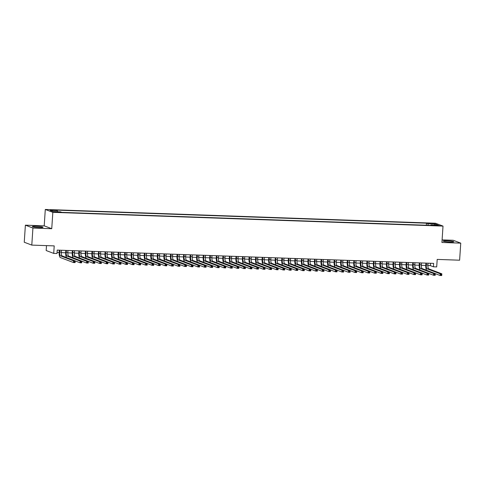 <?xml version="1.0" encoding="UTF-8"?>
<svg xmlns="http://www.w3.org/2000/svg" width="485" height="485" viewBox="0 0 485 485"><rect width="100%" height="100%" fill="white"/><g stroke="black" fill="none" stroke-linecap="round" stroke-linejoin="round"><path stroke-width="0.73" d="M39.255 227.513A5.359 0.521 3.8 0 0 43.013 227.265A5.359 0.521 3.8 0 0 36.072 226.301A5.359 0.521 3.8 0 0 32.313 226.556A5.359 0.521 3.8 0 0 39.255 227.513M450.062 242.015A5.359 0.521 3.8 0 0 453.814 241.76A5.359 0.521 3.8 0 0 446.879 240.802A5.359 0.521 3.8 0 0 443.12 241.051A5.359 0.521 3.8 0 0 450.062 242.015M57.563 212.321L59.103 212.218L56.254 211.824L54.714 211.927L57.563 212.321M46.499 245.622L46.172 250.533L53.714 253.4L56.987 253.516L57.212 250.102L433.651 263.391L433.42 266.798L436.694 266.914L437.197 259.408L459.616 260.202L460.75 243.143L453.208 240.275L442.102 239.881M25.384 225.173L24.25 242.233L31.792 245.101L32.925 228.041L51.743 228.708L52.835 212.327L45.293 209.459L44.208 225.84L25.384 225.173L32.925 228.041M52.835 212.327L443.017 226.101L435.475 223.233L45.293 209.459M436.706 225.258L433.772 225.307L437.967 225.737L439.465 225.64L436.706 225.258L436.676 225.695M428.207 225.307L427.879 223.731L426.448 223.191L55.908 210.108L57.333 210.654L50.131 210.399L53.229 211.575L60.431 211.83L61.856 212.375L432.402 225.452L430.977 224.907L430.777 225.398M427.879 223.731L435.081 223.985L438.173 225.161L430.977 224.907M53.714 253.4L54.211 245.895L31.792 245.101M443.017 226.101L441.926 242.476L460.75 243.143M427.903 265.55L430.365 265.641L433.42 266.798M57.054 252.461L59.134 252.533M61.286 252.612L65.675 252.764M67.833 252.843L72.223 253M74.381 253.073L78.77 253.231M80.928 253.303L85.318 253.461M87.476 253.534L91.865 253.691M94.017 253.764L98.413 253.922M100.565 254.001L104.96 254.152M107.112 254.231L111.501 254.382M113.66 254.461L118.049 254.613M120.207 254.692L124.596 254.843M126.755 254.922L131.144 255.08M133.302 255.152L137.691 255.31M139.844 255.383L144.239 255.54M146.391 255.613L150.786 255.771M152.939 255.844L157.334 256.001M159.486 256.08L163.875 256.232M166.034 256.31L170.423 256.462M172.581 256.541L176.97 256.692M179.129 256.771L183.518 256.923M185.676 257.001L190.065 257.159M192.218 257.232L196.613 257.389M198.765 257.462L203.16 257.62M205.313 257.693L209.702 257.85M211.86 257.923L216.249 258.081M218.408 258.159L222.797 258.311M224.955 258.39L229.344 258.541M231.503 258.62L235.892 258.772M238.044 258.851L242.439 259.002M244.592 259.081L248.987 259.239M251.139 259.311L255.534 259.469M257.687 259.542L262.076 259.699M264.234 259.772L268.623 259.93M270.782 260.002L275.171 260.16M277.329 260.239L281.718 260.39M283.877 260.469L288.266 260.621M290.418 260.7L294.813 260.851M296.965 260.93L301.361 261.082M303.513 261.16L307.902 261.318M310.06 261.391L314.45 261.548M316.608 261.621L320.997 261.779M323.155 261.851L327.545 262.009M329.703 262.082L334.092 262.239M336.244 262.318L340.64 262.47M342.792 262.549L347.187 262.7M349.339 262.779L353.735 262.931M355.887 263.009L360.276 263.167M362.434 263.24L366.824 263.397M368.982 263.47L373.371 263.628M375.529 263.701L379.919 263.858M382.077 263.931L386.466 264.089M388.618 264.167L393.014 264.319M395.166 264.398L399.561 264.549M401.713 264.628L406.109 264.78M408.261 264.858L412.65 265.01M414.808 265.089L419.198 265.246M421.356 265.319L425.745 265.477M430.522 263.276L430.365 265.641M426.315 225.24L426.448 223.191M57.333 210.654L57.557 211.727M434.378 225.028L435.081 223.985M51.743 228.708L44.208 225.84M426.412 263.131L426.285 264.98A3.437 1.037 -88 0 0 427.079 268.781L440.216 273.776L441.847 273.831L441.738 275.541L440.101 275.48L435.3 273.655M428.049 263.191L427.922 265.034A3.437 1.037 -88 0 0 428.716 268.835L441.847 273.831L441.592 274.431L440.938 274.407L440.889 275.086L441.544 275.11L441.592 274.431M426.751 270.345A5.153 1.558 92 0 1 425.775 264.786L425.891 263.112M440.889 275.086L440.101 275.48L440.216 273.776L440.938 274.407M441.544 275.11L441.738 275.541M419.864 262.9L419.743 264.749A3.437 1.037 -88 0 0 420.531 268.544L433.669 273.546L435.306 273.601L435.19 275.31L433.554 275.25L428.752 273.425M421.501 262.961L421.374 264.804A3.437 1.037 -88 0 0 422.168 268.605L435.306 273.601L435.045 274.195L434.39 274.177L434.342 274.856L434.996 274.88L435.045 274.195M420.204 270.115A5.153 1.558 92 0 1 419.228 264.555L419.343 262.882M434.342 274.856L433.554 275.25L433.669 273.546L434.39 274.177M434.996 274.88L435.19 275.31M413.317 262.67L413.196 264.519A3.437 1.037 -88 0 0 413.984 268.314L427.121 273.316L428.758 273.37L428.643 275.08L427.006 275.019L422.205 273.194M414.954 262.731L414.833 264.574A3.437 1.037 -88 0 0 415.621 268.375L428.758 273.37L428.497 273.964L427.843 273.94L427.794 274.625L428.449 274.649L428.497 273.964M413.656 269.884A5.153 1.558 92 0 1 412.686 264.325L412.796 262.652M427.794 274.625L427.006 275.019L427.121 273.316L427.843 273.94M428.449 274.649L428.643 275.08M406.769 262.44L406.648 264.289A3.437 1.037 -88 0 0 407.436 268.084L420.574 273.079L422.211 273.14L422.095 274.843L420.459 274.789L415.657 272.964M408.406 262.5L408.285 264.343A3.437 1.037 -88 0 0 409.073 268.144L422.211 273.14L421.95 273.734L421.295 273.71L421.253 274.395L421.901 274.419L421.95 273.734M407.109 269.654A5.153 1.558 92 0 1 406.139 264.095L406.248 262.421M421.253 274.395L420.459 274.789L420.574 273.079L421.295 273.71M421.901 274.419L422.095 274.843M400.222 262.209L400.101 264.052A3.437 1.037 -88 0 0 400.895 267.853L414.026 272.849L415.663 272.909L415.548 274.613L413.911 274.558L409.116 272.734M401.859 262.27L401.738 264.113A3.437 1.037 -88 0 0 402.532 267.914L415.663 272.909L415.402 273.504L414.748 273.479L414.705 274.164L415.36 274.189L415.402 273.504M400.561 269.424A5.153 1.558 92 0 1 399.591 263.858L399.701 262.191M414.705 274.164L413.911 274.558L414.026 272.849L414.748 273.479M415.36 274.189L415.548 274.613M393.674 261.979L393.553 263.822A3.437 1.037 -88 0 0 394.347 267.623L407.479 272.618L409.116 272.679L409 274.383L407.364 274.328L402.568 272.497M395.311 262.033L395.19 263.882A3.437 1.037 -88 0 0 395.984 267.684L409.116 272.679L408.855 273.273L408.2 273.249L408.158 273.934L408.813 273.958L408.855 273.273M394.014 269.193A5.153 1.558 92 0 1 393.044 263.628L393.153 261.961M408.158 273.934L407.364 274.328L407.479 272.618L408.2 273.249M408.813 273.958L409 274.383M387.127 261.748L387.006 263.591A3.437 1.037 -88 0 0 387.8 267.393L400.931 272.388L402.568 272.449L402.459 274.152L400.822 274.098L396.021 272.267M388.764 261.803L388.643 263.652A3.437 1.037 -88 0 0 389.437 267.447L402.568 272.449L402.308 273.043L401.653 273.019L401.61 273.704L402.265 273.722L402.308 273.043M387.473 268.963A5.153 1.558 92 0 1 386.496 263.397L386.606 261.73M401.61 273.704L400.822 274.098L400.931 272.388L401.653 273.019M402.265 273.722L402.459 274.152M380.586 261.518L380.458 263.361A3.437 1.037 -88 0 0 381.252 267.162L394.384 272.158L396.021 272.218L395.912 273.922L394.275 273.861L389.473 272.036M382.216 261.573L382.095 263.422A3.437 1.037 -88 0 0 382.889 267.217L396.021 272.218L395.76 272.812L395.111 272.788L395.063 273.467L395.718 273.491L395.76 272.812M380.925 268.732A5.153 1.558 92 0 1 379.949 263.167L380.064 261.5M395.063 273.467L394.275 273.861L394.384 272.158L395.111 272.788M395.718 273.491L395.912 273.922M374.038 261.288L373.911 263.131A3.437 1.037 -88 0 0 374.705 266.932L387.842 271.927L389.479 271.982L389.364 273.692L387.727 273.631L382.926 271.806M375.675 261.342L375.548 263.185A3.437 1.037 -88 0 0 376.342 266.986L389.479 271.982L389.219 272.582L388.564 272.558L388.515 273.237L389.17 273.261L389.219 272.582M374.378 268.502A5.153 1.558 92 0 1 373.401 262.937L373.517 261.269M388.515 273.237L387.727 273.631L387.842 271.927L388.564 272.558M389.17 273.261L389.364 273.692M367.491 261.051L367.369 262.9A3.437 1.037 -88 0 0 368.157 266.702L381.295 271.697L382.932 271.752L382.817 273.461L381.18 273.401L376.378 271.576M369.127 261.112L369.006 262.955A3.437 1.037 -88 0 0 369.794 266.756L382.932 271.752L382.671 272.352L382.016 272.327L381.968 273.006L382.623 273.031L382.671 272.352M367.83 268.266A5.153 1.558 92 0 1 366.86 262.706L366.969 261.033M381.968 273.006L381.18 273.401L381.295 271.697L382.016 272.327M382.623 273.031L382.817 273.461M360.943 260.821L360.822 262.67A3.437 1.037 -88 0 0 361.61 266.465L374.747 271.467L376.384 271.521L376.269 273.231L374.632 273.17L369.831 271.345M362.58 260.881L362.459 262.724A3.437 1.037 -88 0 0 363.247 266.526L376.384 271.521L376.124 272.115L375.469 272.097L375.42 272.776L376.075 272.8L376.124 272.115M361.283 268.035A5.153 1.558 92 0 1 360.313 262.476L360.422 260.803M375.42 272.776L374.632 273.17L374.747 271.467L375.469 272.097M376.075 272.8L376.269 273.231M354.396 260.59L354.274 262.44A3.437 1.037 -88 0 0 355.068 266.235L368.2 271.236L369.837 271.291L369.722 272.994L368.085 272.94L363.283 271.115M356.032 260.651L355.911 262.494A3.437 1.037 -88 0 0 356.699 266.295L369.837 271.291L369.576 271.885L368.921 271.861L368.879 272.546L369.534 272.57L369.576 271.885M354.735 267.805A5.153 1.558 92 0 1 353.765 262.246L353.874 260.572M368.879 272.546L368.085 272.94L368.2 271.236L368.921 271.861M369.534 272.57L369.722 272.994M347.848 260.36L347.727 262.203A3.437 1.037 -88 0 0 348.521 266.004L361.652 271L363.289 271.06L363.174 272.764L361.537 272.709L356.742 270.885M349.485 260.421L349.364 262.264A3.437 1.037 -88 0 0 350.158 266.065L363.289 271.06L363.029 271.655L362.374 271.63L362.331 272.315L362.986 272.34L363.029 271.655M348.188 267.575A5.153 1.558 92 0 1 347.218 262.015L347.327 260.342M362.331 272.315L361.537 272.709L361.652 271L362.374 271.63M362.986 272.34L363.174 272.764M341.301 260.13L341.179 261.973A3.437 1.037 -88 0 0 341.974 265.774L355.105 270.769L356.742 270.83L356.627 272.534L354.996 272.479L350.194 270.648M342.937 260.19L342.816 262.033A3.437 1.037 -88 0 0 343.61 265.835L356.742 270.83L356.481 271.424L355.826 271.4L355.784 272.085L356.439 272.109L356.481 271.424M341.646 267.344A5.153 1.558 92 0 1 340.67 261.779L340.779 260.112M355.784 272.085L354.996 272.479L355.105 270.769L355.826 271.4M356.439 272.109L356.627 272.534M334.753 259.899L334.632 261.742A3.437 1.037 -88 0 0 335.426 265.544L348.557 270.539L350.194 270.6L350.085 272.303L348.448 272.249L343.647 270.418M336.39 259.954L336.269 261.803A3.437 1.037 -88 0 0 337.063 265.604L350.194 270.6L349.934 271.194L349.279 271.17L349.236 271.855L349.891 271.873L349.934 271.194M335.099 267.114A5.153 1.558 92 0 1 334.123 261.548L334.232 259.881M349.236 271.855L348.448 272.249L348.557 270.539L349.279 271.17M349.891 271.873L350.085 272.303M328.212 259.669L328.084 261.512A3.437 1.037 -88 0 0 328.878 265.313L342.01 270.309L343.647 270.369L343.538 272.073L341.901 272.012L337.099 270.187M329.849 259.724L329.721 261.573A3.437 1.037 -88 0 0 330.515 265.368L343.647 270.369L343.392 270.963L342.737 270.939L342.689 271.624L343.344 271.642L343.392 270.963M328.551 266.883A5.153 1.558 92 0 1 327.575 261.318L327.69 259.651M342.689 271.624L341.901 272.012L342.01 270.309L342.737 270.939M343.344 271.642L343.538 272.073M321.664 259.439L321.537 261.282A3.437 1.037 -88 0 0 322.331 265.083L335.468 270.078L337.105 270.139L336.99 271.842L335.353 271.782L330.552 269.957M323.301 259.493L323.174 261.342A3.437 1.037 -88 0 0 323.968 265.137L337.105 270.139L336.845 270.733L336.19 270.709L336.141 271.388L336.796 271.412L336.845 270.733M322.004 266.653A5.153 1.558 92 0 1 321.028 261.088L321.143 259.42M336.141 271.388L335.353 271.782L335.468 270.078L336.19 270.709M336.796 271.412L336.99 271.842M315.117 259.208L314.995 261.051A3.437 1.037 -88 0 0 315.783 264.852L328.921 269.848L330.558 269.902L330.443 271.612L328.806 271.551L324.004 269.727M316.753 259.263L316.632 261.106A3.437 1.037 -88 0 0 317.42 264.907L330.558 269.902L330.297 270.503L329.642 270.478L329.594 271.157L330.249 271.182L330.297 270.503M315.456 266.423A5.153 1.558 92 0 1 314.486 260.857L314.595 259.184M329.594 271.157L328.806 271.551L328.921 269.848L329.642 270.478M330.249 271.182L330.443 271.612M308.569 258.972L308.448 260.821A3.437 1.037 -88 0 0 309.236 264.622L322.373 269.618L324.01 269.672L323.895 271.382L322.258 271.321L317.457 269.496M310.206 259.032L310.085 260.875A3.437 1.037 -88 0 0 310.873 264.677L324.01 269.672L323.75 270.266L323.095 270.248L323.046 270.927L323.701 270.951L323.75 270.266M308.909 266.186A5.153 1.558 92 0 1 307.939 260.627L308.048 258.954M323.046 270.927L322.258 271.321L322.373 269.618L323.095 270.248M323.701 270.951L323.895 271.382M302.022 258.741L301.9 260.59A3.437 1.037 -88 0 0 302.695 264.386L315.826 269.387L317.463 269.442L317.348 271.151L315.711 271.091L310.915 269.266M303.658 258.802L303.537 260.645A3.437 1.037 -88 0 0 304.331 264.446L317.463 269.442L317.202 270.036L316.547 270.018L316.505 270.697L317.16 270.721L317.202 270.036M302.361 265.956A5.153 1.558 92 0 1 301.391 260.396L301.5 258.723M316.505 270.697L315.711 271.091L315.826 269.387L316.547 270.018M317.16 270.721L317.348 271.151M295.474 258.511L295.353 260.36A3.437 1.037 -88 0 0 296.147 264.155L309.278 269.157L310.915 269.211L310.8 270.915L309.163 270.86L304.368 269.036M297.111 258.572L296.99 260.415A3.437 1.037 -88 0 0 297.784 264.216L310.915 269.211L310.655 269.805L310 269.781L309.957 270.466L310.612 270.491L310.655 269.805M295.814 265.725A5.153 1.558 92 0 1 294.844 260.166L294.953 258.493M309.957 270.466L309.163 270.86L309.278 269.157L310 269.781M310.612 270.491L310.8 270.915M288.927 258.281L288.805 260.124A3.437 1.037 -88 0 0 289.6 263.925L302.731 268.92L304.368 268.981L304.259 270.685L302.622 270.63L297.82 268.805M290.563 258.341L290.442 260.184A3.437 1.037 -88 0 0 291.236 263.986L304.368 268.981L304.107 269.575L303.452 269.551L303.41 270.236L304.065 270.26L304.107 269.575M289.272 265.495A5.153 1.558 92 0 1 288.296 259.93L288.405 258.262M303.41 270.236L302.622 270.63L302.731 268.92L303.452 269.551M304.065 270.26L304.259 270.685M282.385 258.05L282.258 259.893A3.437 1.037 -88 0 0 283.052 263.694L296.183 268.69L297.82 268.751L297.711 270.454L296.074 270.4L291.273 268.569M284.016 258.105L283.895 259.954A3.437 1.037 -88 0 0 284.689 263.755L297.82 268.751L297.56 269.345L296.905 269.32L296.862 270.006L297.517 270.03L297.56 269.345M282.725 265.265A5.153 1.558 92 0 1 281.749 259.699L281.864 258.032M296.862 270.006L296.074 270.4L296.183 268.69L296.905 269.32M297.517 270.03L297.711 270.454M275.838 257.82L275.71 259.663A3.437 1.037 -88 0 0 276.505 263.464L289.642 268.46L291.279 268.52L291.164 270.224L289.527 270.169L284.725 268.338M277.475 257.875L277.347 259.724A3.437 1.037 -88 0 0 278.141 263.519L291.279 268.52L291.018 269.114L290.363 269.09L290.315 269.775L290.97 269.793L291.018 269.114M276.177 265.034A5.153 1.558 92 0 1 275.201 259.469L275.316 257.802M290.315 269.775L289.527 270.169L289.642 268.46L290.363 269.09M290.97 269.793L291.164 270.224M269.29 257.59L269.169 259.433A3.437 1.037 -88 0 0 269.957 263.234L283.094 268.229L284.731 268.29L284.616 269.993L282.979 269.933L278.178 268.108M270.927 257.644L270.806 259.493A3.437 1.037 -88 0 0 271.594 263.288L284.731 268.29L284.471 268.884L283.816 268.86L283.767 269.545L284.422 269.563L284.471 268.884M269.63 264.804A5.153 1.558 92 0 1 268.66 259.239L268.769 257.571M283.767 269.545L282.979 269.933L283.094 268.229L283.816 268.86M284.422 269.563L284.616 269.993M262.743 257.359L262.621 259.202A3.437 1.037 -88 0 0 263.41 263.003L276.547 267.999L278.184 268.053L278.069 269.763L276.432 269.702L271.63 267.878M264.38 257.414L264.258 259.263A3.437 1.037 -88 0 0 265.046 263.058L278.184 268.053L277.923 268.654L277.268 268.629L277.22 269.308L277.875 269.333L277.923 268.654M263.082 264.574A5.153 1.558 92 0 1 262.112 259.008L262.221 257.341M277.22 269.308L276.432 269.702L276.547 267.999L277.268 268.629M277.875 269.333L278.069 269.763M256.195 257.123L256.074 258.972A3.437 1.037 -88 0 0 256.868 262.773L270 267.768L271.636 267.823L271.521 269.533L269.884 269.472L265.083 267.647M257.832 257.183L257.711 259.026A3.437 1.037 -88 0 0 258.499 262.828L271.636 267.823L271.376 268.423L270.721 268.399L270.678 269.078L271.333 269.102L271.376 268.423M256.535 264.343A5.153 1.558 92 0 1 255.565 258.778L255.674 257.105M270.678 269.078L269.884 269.472L270 267.768L270.721 268.399M271.333 269.102L271.521 269.533M249.648 256.892L249.526 258.741A3.437 1.037 -88 0 0 250.321 262.543L263.452 267.538L265.089 267.593L264.974 269.302L263.337 269.242L258.541 267.417M251.285 256.953L251.163 258.796A3.437 1.037 -88 0 0 251.957 262.597L265.089 267.593L264.828 268.187L264.173 268.169L264.131 268.848L264.786 268.872L264.828 268.187M249.987 264.107A5.153 1.558 92 0 1 249.017 258.547L249.126 256.874M264.131 268.848L263.337 269.242L263.452 267.538L264.173 268.169M264.786 268.872L264.974 269.302M243.1 256.662L242.979 258.511A3.437 1.037 -88 0 0 243.773 262.306L256.904 267.308L258.541 267.362L258.426 269.072L256.795 269.011L251.994 267.187M244.737 256.723L244.616 258.566A3.437 1.037 -88 0 0 245.41 262.367L258.541 267.362L258.281 267.956L257.626 267.938L257.583 268.617L258.238 268.642L258.281 267.956M243.44 263.876A5.153 1.558 92 0 1 242.47 258.317L242.579 256.644M257.583 268.617L256.795 269.011L256.904 267.308L257.626 267.938M258.238 268.642L258.426 269.072M236.553 256.432L236.431 258.281A3.437 1.037 -88 0 0 237.226 262.076L250.357 267.077L251.994 267.132L251.885 268.835L250.248 268.781L245.446 266.956M238.19 256.492L238.068 258.335A3.437 1.037 -88 0 0 238.862 262.136L251.994 267.132L251.733 267.726L251.078 267.702L251.036 268.387L251.691 268.411L251.733 267.726M236.898 263.646A5.153 1.558 92 0 1 235.922 258.087L236.031 256.413M251.036 268.387L250.248 268.781L250.357 267.077L251.078 267.702M251.691 268.411L251.885 268.835M230.011 256.201L229.884 258.044A3.437 1.037 -88 0 0 230.678 261.845L243.809 266.841L245.446 266.902L245.337 268.605L243.7 268.551L238.899 266.726M231.648 256.262L231.521 258.105A3.437 1.037 -88 0 0 232.315 261.906L245.446 266.902L245.192 267.496L244.537 267.471L244.488 268.156L245.143 268.181L245.192 267.496M230.351 263.416A5.153 1.558 92 0 1 229.375 257.85L229.49 256.183M244.488 268.156L243.7 268.551L243.809 266.841L244.537 267.471M245.143 268.181L245.337 268.605M223.464 255.971L223.336 257.814A3.437 1.037 -88 0 0 224.131 261.615L237.268 266.611L238.905 266.671L238.79 268.375L237.153 268.32L232.351 266.489M225.101 256.025L224.973 257.875A3.437 1.037 -88 0 0 225.767 261.676L238.905 266.671L238.644 267.265L237.989 267.241L237.941 267.926L238.596 267.95L238.644 267.265M223.803 263.185A5.153 1.558 92 0 1 222.827 257.62L222.942 255.953M237.941 267.926L237.153 268.32L237.268 266.611L237.989 267.241M238.596 267.95L238.79 268.375M216.916 255.74L216.795 257.583A3.437 1.037 -88 0 0 217.583 261.385L230.721 266.38L232.357 266.441L232.242 268.144L230.605 268.09L225.804 266.259M218.553 255.795L218.432 257.644A3.437 1.037 -88 0 0 219.22 261.439L232.357 266.441L232.097 267.035L231.442 267.011L231.393 267.696L232.048 267.714L232.097 267.035M217.256 262.955A5.153 1.558 92 0 1 216.286 257.389L216.395 255.722M231.393 267.696L230.605 268.09L230.721 266.38L231.442 267.011M232.048 267.714L232.242 268.144M210.369 255.51L210.248 257.353A3.437 1.037 -88 0 0 211.036 261.154L224.173 266.15L225.81 266.21L225.695 267.914L224.058 267.853L219.256 266.029M212.006 255.565L211.884 257.414A3.437 1.037 -88 0 0 212.672 261.209L225.81 266.21L225.549 266.805L224.894 266.78L224.846 267.465L225.501 267.484L225.549 266.805M210.708 262.724A5.153 1.558 92 0 1 209.738 257.159L209.847 255.492M224.846 267.465L224.058 267.853L224.173 266.15L224.894 266.78M225.501 267.484L225.695 267.914M203.821 255.28L203.7 257.123A3.437 1.037 -88 0 0 204.494 260.924L217.626 265.919L219.262 265.974L219.147 267.684L217.51 267.623L212.715 265.798M205.458 255.334L205.337 257.183A3.437 1.037 -88 0 0 206.131 260.978L219.262 265.974L219.002 266.574L218.347 266.55L218.305 267.229L218.959 267.253L219.002 266.574M204.161 262.494A5.153 1.558 92 0 1 203.191 256.929L203.3 255.262M218.305 267.229L217.51 267.623L217.626 265.919L218.347 266.55M218.959 267.253L219.147 267.684M197.274 255.043L197.152 256.892A3.437 1.037 -88 0 0 197.947 260.694L211.078 265.689L212.715 265.744L212.6 267.453L210.963 267.393L206.167 265.568M198.911 255.104L198.789 256.947A3.437 1.037 -88 0 0 199.584 260.748L212.715 265.744L212.454 266.344L211.799 266.32L211.757 266.999L212.412 267.023L212.454 266.344M197.613 262.258A5.153 1.558 92 0 1 196.643 256.698L196.752 255.025M211.757 266.999L210.963 267.393L211.078 265.689L211.799 266.32M212.412 267.023L212.6 267.453M190.726 254.813L190.605 256.662A3.437 1.037 -88 0 0 191.399 260.457L204.531 265.459L206.167 265.513L206.058 267.223L204.421 267.162L199.62 265.337M192.363 254.874L192.242 256.717A3.437 1.037 -88 0 0 193.036 260.518L206.167 265.513L205.907 266.107L205.252 266.089L205.21 266.768L205.864 266.792L205.907 266.107M191.072 262.027A5.153 1.558 92 0 1 190.096 256.468L190.205 254.795M205.21 266.768L204.421 267.162L204.531 265.459L205.252 266.089M205.864 266.792L206.058 267.223M184.179 254.583L184.058 256.432A3.437 1.037 -88 0 0 184.852 260.227L197.983 265.228L199.62 265.283L199.511 266.992L197.874 266.932L193.072 265.107M185.816 254.643L185.694 256.486A3.437 1.037 -88 0 0 186.489 260.287L199.62 265.283L199.359 265.877L198.704 265.859L198.662 266.538L199.317 266.562L199.359 265.877M184.524 261.797A5.153 1.558 92 0 1 183.548 256.238L183.663 254.564M198.662 266.538L197.874 266.932L197.983 265.228L198.704 265.859M199.317 266.562L199.511 266.992M177.637 254.352L177.51 256.201A3.437 1.037 -88 0 0 178.304 259.996L191.442 264.992L193.072 265.052L192.963 266.756L191.326 266.702L186.525 264.877M179.274 254.413L179.147 256.256A3.437 1.037 -88 0 0 179.941 260.057L193.072 265.052L192.818 265.647L192.163 265.622L192.115 266.307L192.769 266.332L192.818 265.647M177.977 261.567A5.153 1.558 92 0 1 177.001 256.007L177.116 254.334M192.115 266.307L191.326 266.702L191.442 264.992L192.163 265.622M192.769 266.332L192.963 266.756M171.09 254.122L170.969 255.965A3.437 1.037 -88 0 0 171.757 259.766L184.894 264.762L186.531 264.822L186.416 266.526L184.779 266.471L179.977 264.646M172.727 254.182L172.599 256.025A3.437 1.037 -88 0 0 173.394 259.827L186.531 264.822L186.27 265.416L185.616 265.392L185.567 266.077L186.222 266.101L186.27 265.416M171.429 261.336A5.153 1.558 92 0 1 170.453 255.771L170.568 254.104M185.567 266.077L184.779 266.471L184.894 264.762L185.616 265.392M186.222 266.101L186.416 266.526M164.542 253.891L164.421 255.734A3.437 1.037 -88 0 0 165.209 259.536L178.347 264.531L179.983 264.592L179.868 266.295L178.231 266.241L173.43 264.41M166.179 253.946L166.058 255.795A3.437 1.037 -88 0 0 166.846 259.596L179.983 264.592L179.723 265.186L179.068 265.162L179.02 265.847L179.674 265.871L179.723 265.186M164.882 261.106A5.153 1.558 92 0 1 163.912 255.54L164.021 253.873M179.02 265.847L178.231 266.241L178.347 264.531L179.068 265.162M179.674 265.871L179.868 266.295M157.995 253.661L157.874 255.504A3.437 1.037 -88 0 0 158.662 259.305L171.799 264.301L173.436 264.361L173.321 266.065L171.684 266.01L166.882 264.179M159.632 253.716L159.51 255.565A3.437 1.037 -88 0 0 160.299 259.36L173.436 264.361L173.175 264.955L172.521 264.931L172.478 265.616L173.133 265.635L173.175 264.955M158.334 260.875A5.153 1.558 92 0 1 157.364 255.31L157.473 253.643M172.478 265.616L171.684 266.01L171.799 264.301L172.521 264.931M173.133 265.635L173.321 266.065M151.447 253.431L151.326 255.274A3.437 1.037 -88 0 0 152.12 259.075L165.252 264.07L166.888 264.131L166.773 265.835L165.136 265.774L160.341 263.949M153.084 253.485L152.963 255.334A3.437 1.037 -88 0 0 153.757 259.129L166.888 264.131L166.628 264.725L165.973 264.701L165.931 265.38L166.585 265.404L166.628 264.725M151.787 260.645A5.153 1.558 92 0 1 150.817 255.08L150.926 253.412M165.931 265.38L165.136 265.774L165.252 264.07L165.973 264.701M166.585 265.404L166.773 265.835M144.9 253.2L144.779 255.043A3.437 1.037 -88 0 0 145.573 258.844L158.704 263.84L160.341 263.895L160.226 265.604L158.589 265.544L153.793 263.719M146.537 253.255L146.415 255.098A3.437 1.037 -88 0 0 147.21 258.899L160.341 263.895L160.08 264.495L159.426 264.47L159.383 265.149L160.038 265.174L160.08 264.495M145.239 260.415A5.153 1.558 92 0 1 144.269 254.849L144.378 253.182M159.383 265.149L158.589 265.544L158.704 263.84L159.426 264.47M160.038 265.174L160.226 265.604M138.352 252.964L138.231 254.813A3.437 1.037 -88 0 0 139.025 258.614L152.157 263.61L153.793 263.664L153.684 265.374L152.047 265.313L147.246 263.488M139.989 253.024L139.868 254.867A3.437 1.037 -88 0 0 140.662 258.669L153.793 263.664L153.533 264.264L152.878 264.24L152.836 264.919L153.49 264.943L153.533 264.264M138.698 260.178A5.153 1.558 92 0 1 137.722 254.619L137.831 252.946M152.836 264.919L152.047 265.313L152.157 263.61L152.878 264.24M153.49 264.943L153.684 265.374M131.811 252.733L131.684 254.583A3.437 1.037 -88 0 0 132.478 258.378L145.609 263.379L147.246 263.434L147.137 265.143L145.5 265.083L140.698 263.258M133.448 252.794L133.32 254.637A3.437 1.037 -88 0 0 134.115 258.438L147.246 263.434L146.991 264.028L146.337 264.01L146.288 264.689L146.943 264.713L146.991 264.028M132.15 259.948A5.153 1.558 92 0 1 131.174 254.389L131.29 252.715M146.288 264.689L145.5 265.083L145.609 263.379L146.337 264.01M146.943 264.713L147.137 265.143M125.263 252.503L125.136 254.352A3.437 1.037 -88 0 0 125.93 258.147L139.068 263.149L140.705 263.203L140.589 264.907L138.952 264.852L134.151 263.028M126.9 252.564L126.773 254.407A3.437 1.037 -88 0 0 127.567 258.208L140.705 263.203L140.444 263.798L139.789 263.773L139.741 264.458L140.395 264.483L140.444 263.798M125.603 259.717A5.153 1.558 92 0 1 124.627 254.158L124.742 252.485M139.741 264.458L138.952 264.852L139.068 263.149L139.789 263.773M140.395 264.483L140.589 264.907M118.716 252.273L118.595 254.116A3.437 1.037 -88 0 0 119.383 257.917L132.52 262.912L134.157 262.973L134.042 264.677L132.405 264.622L127.603 262.797M120.353 252.333L120.231 254.176A3.437 1.037 -88 0 0 121.02 257.978L134.157 262.973L133.896 263.567L133.242 263.543L133.193 264.228L133.848 264.252L133.896 263.567M119.055 259.487A5.153 1.558 92 0 1 118.085 253.928L118.194 252.255M133.193 264.228L132.405 264.622L132.52 262.912L133.242 263.543M133.848 264.252L134.042 264.677M112.168 252.042L112.047 253.885A3.437 1.037 -88 0 0 112.835 257.687L125.973 262.682L127.61 262.743L127.494 264.446L125.857 264.392L121.056 262.561M113.805 252.103L113.684 253.946A3.437 1.037 -88 0 0 114.472 257.747L127.61 262.743L127.349 263.337L126.694 263.313L126.646 263.998L127.3 264.022L127.349 263.337M112.508 259.257A5.153 1.558 92 0 1 111.538 253.691L111.647 252.024M126.646 263.998L125.857 264.392L125.973 262.682L126.694 263.313M127.3 264.022L127.494 264.446M105.621 251.812L105.5 253.655A3.437 1.037 -88 0 0 106.294 257.456L119.425 262.452L121.062 262.512L120.947 264.216L119.31 264.161L114.508 262.33M107.258 251.867L107.136 253.716A3.437 1.037 -88 0 0 107.931 257.517L121.062 262.512L120.801 263.106L120.147 263.082L120.104 263.767L120.759 263.791L120.801 263.106M105.96 259.026A5.153 1.558 92 0 1 104.99 253.461L105.1 251.794M120.104 263.767L119.31 264.161L119.425 262.452L120.147 263.082M120.759 263.791L120.947 264.216M99.073 251.582L98.952 253.425A3.437 1.037 -88 0 0 99.746 257.226L112.878 262.221L114.515 262.282L114.399 263.986L112.762 263.931L107.967 262.1M100.71 251.636L100.589 253.485A3.437 1.037 -88 0 0 101.383 257.28L114.515 262.282L114.254 262.876L113.599 262.852L113.557 263.537L114.211 263.555L114.254 262.876M99.413 258.796A5.153 1.558 92 0 1 98.443 253.231L98.552 251.563M113.557 263.537L112.762 263.931L112.878 262.221L113.599 262.852M114.211 263.555L114.399 263.986M92.526 251.351L92.405 253.194A3.437 1.037 -88 0 0 93.199 256.995L106.33 261.991L107.967 262.052L107.858 263.755L106.221 263.694L101.42 261.87M94.163 251.406L94.041 253.255A3.437 1.037 -88 0 0 94.836 257.05L107.967 262.052L107.706 262.646L107.052 262.621L107.009 263.3L107.664 263.325L107.706 262.646M92.871 258.566A5.153 1.558 92 0 1 91.895 253L92.004 251.333M107.009 263.3L106.221 263.694L106.33 261.991L107.052 262.621M107.664 263.325L107.858 263.755M85.978 251.121L85.857 252.964A3.437 1.037 -88 0 0 86.651 256.765L99.783 261.761L101.42 261.815L101.31 263.525L99.674 263.464L94.872 261.639M87.615 251.175L87.494 253.018A3.437 1.037 -88 0 0 88.288 256.82L101.42 261.815L101.159 262.415L100.504 262.391L100.462 263.07L101.116 263.094L101.159 262.415M86.324 258.335A5.153 1.558 92 0 1 85.348 252.77L85.463 251.097M100.462 263.07L99.674 263.464L99.783 261.761L100.504 262.391M101.116 263.094L101.31 263.525M79.437 250.884L79.31 252.733A3.437 1.037 -88 0 0 80.104 256.535L93.235 261.53L94.872 261.585L94.763 263.294L93.126 263.234L88.325 261.409M81.074 250.945L80.947 252.788A3.437 1.037 -88 0 0 81.741 256.589L94.872 261.585L94.617 262.179L93.963 262.161L93.914 262.84L94.569 262.864L94.617 262.179M79.776 258.099A5.153 1.558 92 0 1 78.8 252.539L78.916 250.866M93.914 262.84L93.126 263.234L93.235 261.53L93.963 262.161M94.569 262.864L94.763 263.294M72.889 250.654L72.768 252.503A3.437 1.037 -88 0 0 73.556 256.298L86.694 261.3L88.331 261.354L88.215 263.064L86.579 263.003L81.777 261.179M74.526 250.715L74.399 252.558A3.437 1.037 -88 0 0 75.193 256.359L88.331 261.354L88.07 261.948L87.415 261.93L87.367 262.609L88.021 262.634L88.07 261.948M73.229 257.868A5.153 1.558 92 0 1 72.253 252.309L72.368 250.636M87.367 262.609L86.579 263.003L86.694 261.3L87.415 261.93M88.021 262.634L88.215 263.064M66.342 250.424L66.221 252.273A3.437 1.037 -88 0 0 67.009 256.068L80.146 261.069L81.783 261.124L81.668 262.828L80.031 262.773L75.23 260.948M67.979 250.484L67.858 252.327A3.437 1.037 -88 0 0 68.646 256.128L81.783 261.124L81.522 261.718L80.868 261.694L80.819 262.379L81.474 262.403L81.522 261.718M66.681 257.638A5.153 1.558 92 0 1 65.711 252.079L65.821 250.405M80.819 262.379L80.031 262.773L80.146 261.069L80.868 261.694M81.474 262.403L81.668 262.828M59.794 250.193L59.673 252.036A3.437 1.037 -88 0 0 60.461 255.837L73.599 260.833L75.236 260.894L75.12 262.597L73.484 262.543L60.352 257.547A5.153 1.558 92 0 1 59.164 251.842L59.273 250.175M61.431 250.254L61.31 252.097A3.437 1.037 -88 0 0 62.098 255.898L75.236 260.894L74.975 261.488L74.32 261.463L74.272 262.149L74.926 262.173L74.975 261.488M74.272 262.149L73.484 262.543L73.599 260.833L74.32 261.463M74.926 262.173L75.12 262.597M435.239 225.604L435.263 225.21M427.922 265.034L426.285 264.98M428.716 268.835L427.079 268.781M421.374 264.804L419.743 264.749M422.168 268.605L420.531 268.544M414.833 264.574L413.196 264.519M415.621 268.375L413.984 268.314M408.285 264.343L406.648 264.289M409.073 268.144L407.436 268.084M401.738 264.113L400.101 264.052M402.532 267.914L400.895 267.853M395.19 263.882L393.553 263.822M395.984 267.684L394.347 267.623M388.643 263.652L387.006 263.591M389.437 267.447L387.8 267.393M382.095 263.422L380.458 263.361M382.889 267.217L381.252 267.162M375.548 263.185L373.911 263.131M376.342 266.986L374.705 266.932M369.006 262.955L367.369 262.9M369.794 266.756L368.157 266.702M362.459 262.724L360.822 262.67M363.247 266.526L361.61 266.465M355.911 262.494L354.274 262.44M356.699 266.295L355.068 266.235M349.364 262.264L347.727 262.203M350.158 266.065L348.521 266.004M342.816 262.033L341.179 261.973M343.61 265.835L341.974 265.774M336.269 261.803L334.632 261.742M337.063 265.604L335.426 265.544M329.721 261.573L328.084 261.512M330.515 265.368L328.878 265.313M323.174 261.342L321.537 261.282M323.968 265.137L322.331 265.083M316.632 261.106L314.995 261.051M317.42 264.907L315.783 264.852M310.085 260.875L308.448 260.821M310.873 264.677L309.236 264.622M303.537 260.645L301.9 260.59M304.331 264.446L302.695 264.386M296.99 260.415L295.353 260.36M297.784 264.216L296.147 264.155M290.442 260.184L288.805 260.124M291.236 263.986L289.6 263.925M283.895 259.954L282.258 259.893M284.689 263.755L283.052 263.694M277.347 259.724L275.71 259.663M278.141 263.519L276.505 263.464M270.806 259.493L269.169 259.433M271.594 263.288L269.957 263.234M264.258 259.263L262.621 259.202M265.046 263.058L263.41 263.003M257.711 259.026L256.074 258.972M258.499 262.828L256.868 262.773M251.163 258.796L249.526 258.741M251.957 262.597L250.321 262.543M244.616 258.566L242.979 258.511M245.41 262.367L243.773 262.306M238.068 258.335L236.431 258.281M238.862 262.136L237.226 262.076M231.521 258.105L229.884 258.044M232.315 261.906L230.678 261.845M224.973 257.875L223.336 257.814M225.767 261.676L224.131 261.615M218.432 257.644L216.795 257.583M219.22 261.439L217.583 261.385M211.884 257.414L210.248 257.353M212.672 261.209L211.036 261.154M205.337 257.183L203.7 257.123M206.131 260.978L204.494 260.924M198.789 256.947L197.152 256.892M199.584 260.748L197.947 260.694M192.242 256.717L190.605 256.662M193.036 260.518L191.399 260.457M185.694 256.486L184.058 256.432M186.489 260.287L184.852 260.227M179.147 256.256L177.51 256.201M179.941 260.057L178.304 259.996M172.599 256.025L170.969 255.965M173.394 259.827L171.757 259.766M166.058 255.795L164.421 255.734M166.846 259.596L165.209 259.536M159.51 255.565L157.874 255.504M160.299 259.36L158.662 259.305M152.963 255.334L151.326 255.274M153.757 259.129L152.12 259.075M146.415 255.098L144.779 255.043M147.21 258.899L145.573 258.844M139.868 254.867L138.231 254.813M140.662 258.669L139.025 258.614M133.32 254.637L131.684 254.583M134.115 258.438L132.478 258.378M126.773 254.407L125.136 254.352M127.567 258.208L125.93 258.147M120.231 254.176L118.595 254.116M121.02 257.978L119.383 257.917M113.684 253.946L112.047 253.885M114.472 257.747L112.835 257.687M107.136 253.716L105.5 253.655M107.931 257.517L106.294 257.456M100.589 253.485L98.952 253.425M101.383 257.28L99.746 257.226M94.041 253.255L92.405 253.194M94.836 257.05L93.199 256.995M87.494 253.018L85.857 252.964M88.288 256.82L86.651 256.765M80.947 252.788L79.31 252.733M81.741 256.589L80.104 256.535M74.399 252.558L72.768 252.503M75.193 256.359L73.556 256.298M67.858 252.327L66.221 252.273M68.646 256.128L67.009 256.068M61.31 252.097L59.673 252.036M62.098 255.898L60.461 255.837"/></g></svg>
